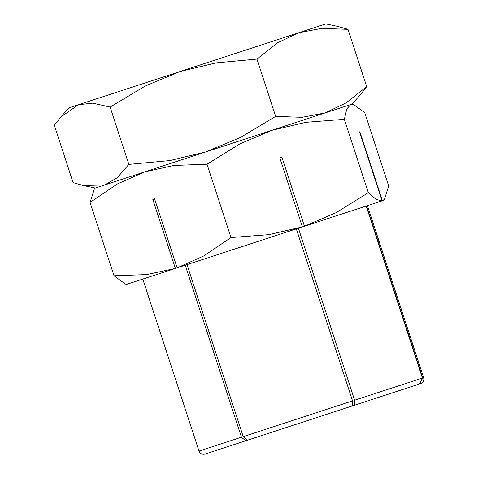 <?xml version="1.0" encoding="UTF-8"?>
<svg xmlns="http://www.w3.org/2000/svg" width="478" height="478" viewBox="0 0 478 478"><rect width="100%" height="100%" fill="white"/><g stroke="black" fill="none" stroke-linecap="round" stroke-linejoin="round"><path stroke-width="0.72" d="M353.469 104.437L352.005 104.126L324.932 112.975L352.005 104.126L360.263 94.925L366.71 86.632L345.941 102.997L324.932 112.975L271.934 130.297L324.932 112.975L302.084 117.331L275.657 116.393L240.44 137.479L206 151.849L169.72 160.596L128.845 164.378L117.224 177.756L104.712 184.956L271.934 130.297L95.277 188.039L94.28 189.151L90.055 202.433L117.54 183.875L144.792 171.859L173.878 165.46L207.016 164.205L239.777 143.926L271.934 130.297L305.932 122.302L344.351 119.321L346.801 108.942L350.786 104.527L353.469 104.437L364.72 112.659L388.692 186.002L384.473 199.29L382.406 200.748L383.476 200.401L384.473 199.29M356.397 209.25L382.101 200.844L376.323 199.523L368.323 192.664L336.064 212.686L304.444 226.231L356.397 209.25M253.268 438.314L204.972 454.1C202.122 454.709 200.139 453.7 199.009 451.077L241.45 437.203L185.231 265.194M359.552 131.856L359.856 131.755L382.406 200.748L382.095 200.85L359.552 131.856L359.856 131.755M279.809 157.913L281.895 157.238L304.444 226.231L302.359 226.913L279.809 157.913L281.895 157.238M177.147 267.841L175.372 268.421L152.817 199.422L154.591 198.842L177.147 267.841L302.359 226.907L268.845 234.656L230.988 237.548L203.933 255.873L177.141 267.835M152.817 199.422L154.591 198.842M412.699 386.206L407.513 387.903M366.512 205.946L422.731 377.955L419.75 383.9M298.403 228.203L354.628 400.211L354.401 405.26L419.439 384.001L422.421 378.056L366.202 206.048M354.401 405.26L349.753 406.778M187.006 264.615L243.224 436.623L247.455 440.214L352.322 405.942L352.543 400.893L296.324 228.884M245.68 440.794L241.45 437.203M126.748 284.314L175.372 268.421L146.686 274.581L114.027 275.776L125.284 284.004L126.748 284.314M114.027 275.776L90.055 202.433M230.988 237.548L207.016 164.205M368.323 192.664L344.351 119.321M83.178 185.488L95.277 188.039L104.712 184.956L83.178 185.488L73.08 182.608L54.355 125.308L60.796 117.014L78.488 104.73L92.84 103.152L110.119 107.078L145.336 85.992L179.776 71.622L216.056 62.875L256.931 59.093L277.7 42.727L298.708 32.749L321.563 28.393L347.984 29.331L337.886 26.451L325.781 23.9L115.652 92.583M60.796 117.014L69.053 107.813L245.716 50.071M128.845 164.378L110.119 107.078M275.657 116.393L256.931 59.093M366.71 86.632L347.984 29.331M217.329 450.061L348.719 407.119M422.731 377.955L423.645 377.656C424.291 380.434 423.281 382.424 420.622 383.613M354.628 400.211L422.421 378.056M243.224 436.623L352.543 400.893M199.009 451.077L142.791 279.068M423.645 377.656L367.427 205.648"/></g></svg>
